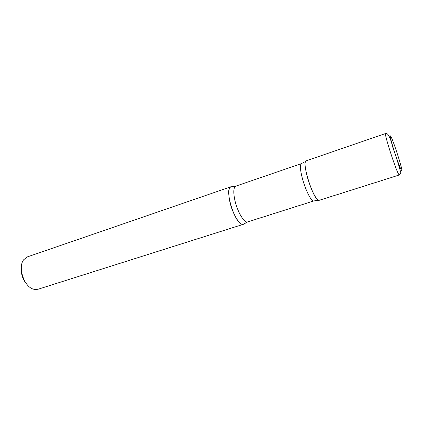 <?xml version="1.0" encoding="UTF-8"?>
<svg xmlns="http://www.w3.org/2000/svg" width="423" height="423" viewBox="0 0 423 423"><rect width="100%" height="100%" fill="white"/><g stroke="black" fill="none" stroke-linecap="round" stroke-linejoin="round"><path stroke-width="0.63" d="M319.058 200.365L317.863 199.994C312.232 196.684 301.477 161.031 306.035 160.92L385.633 133.509C383.714 132.616 395.695 169.983 398.746 174.376L399.328 174.979L319.058 200.365M244.52 223.402L243.373 224.306L241.66 224.132C233.856 221.758 224.195 187.727 230.979 186.765L232.433 186.807L230.9 186.797C228.457 188.24 228.103 193.221 229.848 201.734C232.433 213.694 239.746 225.771 243.294 224.327L244.52 223.402M243.373 224.306L38.049 289.247L35.22 289.528L33.375 289.136C24.053 286.746 17.607 267.225 23.672 259.754L27.358 256.883L230.979 186.765M27.643 285.197C22.657 279.873 20.579 273.581 21.414 266.331M306.305 160.883C304.438 161.406 304.687 166.413 307.056 175.91C310.434 188.986 317.329 202.469 319.302 200.238M390.847 136.418C394.056 142.091 404.621 175.973 401.29 169.993C399.973 167.783 396.177 157.419 393.316 148.193C390.302 138.205 389.483 134.281 390.847 136.418M230.9 186.797L235.844 186.141C233.507 187.415 233.189 192.158 234.892 200.37C237.398 211.849 244.388 223.434 247.656 221.911L313.729 200.967L318.223 200.227M235.844 186.141L301.393 163.616C299.838 164.637 300.119 169.385 302.223 177.861C305.263 189.731 311.54 202.173 313.729 200.967M385.633 133.509C387.976 132.78 390.403 137.523 392.909 147.738C396.61 158.17 399.249 166.54 400.824 172.843L399.328 174.979M243.294 224.327L247.656 221.911M301.393 163.616L305.443 161.533"/></g></svg>
